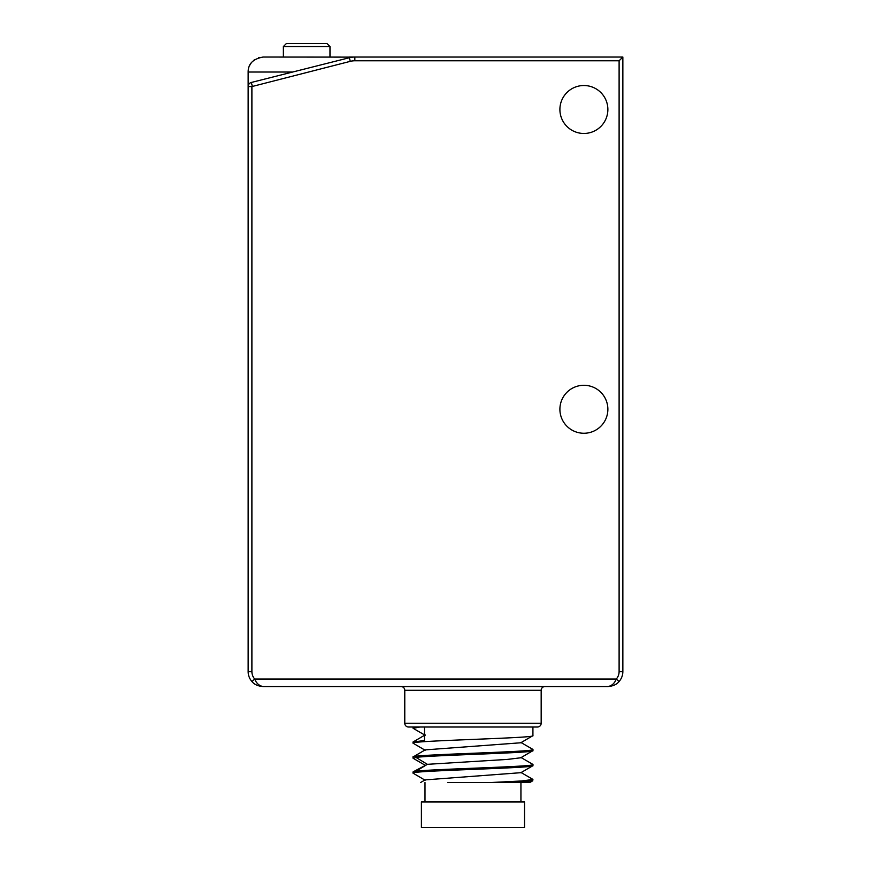 <?xml version="1.0" encoding="UTF-8"?>
<svg xmlns="http://www.w3.org/2000/svg" width="871" height="871" viewBox="0 0 871 871"><rect width="100%" height="100%" fill="white"/><g stroke="black" fill="none" stroke-linecap="round" stroke-linejoin="round"><path stroke-width="1.31" d="M248.54 68.624A14.992 14.992 0 0 0 248.148 72.032A14.992 14.992 0 0 1 248.54 68.624A14.992 14.992 0 0 0 248.148 72.032C248.126 63.833 253.123 58.836 263.129 57.04L352.995 57.116M622.852 671.574L619.107 671.574A11.247 11.247 0 0 1 616.243 679.064L619.041 681.558A14.992 14.992 0 0 0 622.852 671.574L622.852 57.04L354.856 57.04A22.483 22.483 0 0 0 349.358 57.726L251.349 82.451A4.246 4.246 0 0 0 248.148 86.567L248.148 671.574A14.992 14.992 0 0 0 251.959 681.558C254.31 684.508 258.034 686.174 263.129 686.555L607.871 686.555C612.966 686.174 616.69 684.508 619.041 681.558C616.69 684.508 612.966 686.174 607.871 686.555C611.758 685.891 614.545 683.397 616.243 679.064C614.545 683.397 611.758 685.891 607.871 686.555M622.852 57.04L619.107 60.785L354.856 60.785L354.856 57.04M559.901 109.496A23.985 23.985 0 0 0 583.886 133.481A23.985 23.985 0 0 0 607.871 109.496A23.985 23.985 0 0 0 583.886 85.521A23.985 23.985 0 0 0 559.901 109.496M559.901 409.272A23.985 23.985 0 0 0 583.886 433.246A23.985 23.985 0 0 0 607.871 409.272A23.985 23.985 0 0 0 583.886 385.287A23.985 23.985 0 0 0 559.901 409.272M260.995 686.152L263.129 686.555C259.242 685.891 256.455 683.397 254.757 679.064A11.247 11.247 0 0 1 251.893 671.574L248.148 671.574M260.048 57.355A14.992 14.992 0 0 0 258.611 57.736A14.992 14.992 0 0 1 260.048 57.355A14.992 14.992 0 0 0 258.611 57.736M254.833 59.544A14.992 14.992 0 0 0 253.624 60.437A14.992 14.992 0 0 1 254.833 59.544A14.992 14.992 0 0 0 253.624 60.437M251.861 62.146A14.992 14.992 0 0 0 249.759 65.271A14.992 14.992 0 0 1 251.861 62.146A14.992 14.992 0 0 0 249.759 65.271M292.667 72.032L248.148 72.032L248.148 86.567L248.148 72.032L248.148 86.567L251.893 86.567L251.893 671.574M351.155 57.344L349.358 57.726L350.273 61.351L251.893 86.567M263.129 57.04L265.982 57.04M283.369 57.04L283.369 46.544L329.978 46.544L326.984 43.55L286.363 43.55L326.984 43.55L329.978 46.544L329.978 57.04M283.369 46.544L286.363 43.55L283.369 46.544M349.315 57.04L424.253 57.04M401.03 686.555A3.745 3.745 0 0 1 404.775 690.3L404.775 723.278A3.745 3.745 -90 0 0 408.521 727.024L537.418 727.024A3.745 3.745 90 0 0 541.174 723.278L541.174 690.3L404.775 690.3M544.919 686.555A3.745 3.745 0 0 0 541.174 690.3M419.768 727.024L413.202 728.363M425.179 750.279L413.017 743.159C409.305 740.655 536.634 738.162 532.921 735.668L532.921 727.024M413.224 758.347L415.957 757.4C432.735 755.146 536.688 752.903 532.921 750.65L532.921 749.506C536.634 752.011 409.316 754.504 413.017 757.008L425.179 749.877L520.782 742.778M532.725 764.303L532.921 764.498C536.688 766.741 432.735 768.995 415.957 771.238L413.159 771.826L427.356 764.324L507.347 759.414L520.76 757.781L532.921 750.65M520.76 742.789L532.921 735.668M413.017 758.151L413.017 757.008M424.471 727.024L424.471 740.513L413.017 742.016L425.179 734.895M425.157 780.242L413.017 773.132C409.305 770.639 536.634 768.135 532.921 765.642L532.921 764.498M447.748 782.485L529.862 782.485L515.697 782.485L532.78 780.797L532.747 779.305M425.113 779.893L520.869 772.686M425.004 801.973L425.004 782.485M520.934 801.973L520.934 782.485M524.527 801.973L421.412 801.973L421.412 827.45L524.527 827.45L524.527 801.973M491.494 782.485L521.479 780.982L532.921 779.491M413.017 773.132L413.017 771.989M413.017 743.159L413.017 742.016M619.107 671.574L619.107 60.785M354.856 60.785A18.737 18.737 0 0 0 350.273 61.351M251.959 681.558L254.757 679.064L616.243 679.064M252.263 86.087L251.349 82.451M404.775 723.278L541.174 723.278M415.957 771.238L427.356 764.324L415.957 757.4M413.017 727.024L413.017 728.167M413.159 728.33L425.179 735.298M532.78 764.335L520.76 757.367M520.76 742.386L532.78 749.343M529.851 782.474L532.758 780.786M532.769 765.794L520.749 772.762M413.159 758.303L425.179 765.271M420.649 782.485L425.19 779.85M520.76 772.359L532.78 779.316"/></g></svg>
